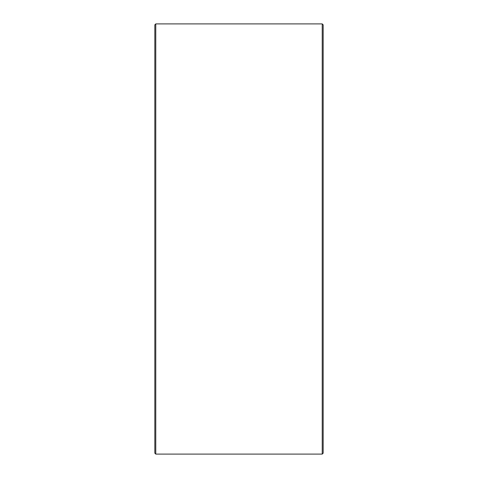 <?xml version="1.0" encoding="UTF-8"?>
<svg xmlns="http://www.w3.org/2000/svg" width="478" height="478" viewBox="0 0 478 478"><rect width="100%" height="100%" fill="white"/><g stroke="black" fill="none" stroke-linecap="round" stroke-linejoin="round"><path stroke-width="0.72" d="M323.17 24.838L323.17 453.162L322.232 454.1L322.232 23.9L323.17 24.838M155.768 454.1L154.83 453.162L154.83 24.838L155.768 23.9L155.768 454.1L322.232 454.1M155.768 23.9L322.232 23.9"/></g></svg>

